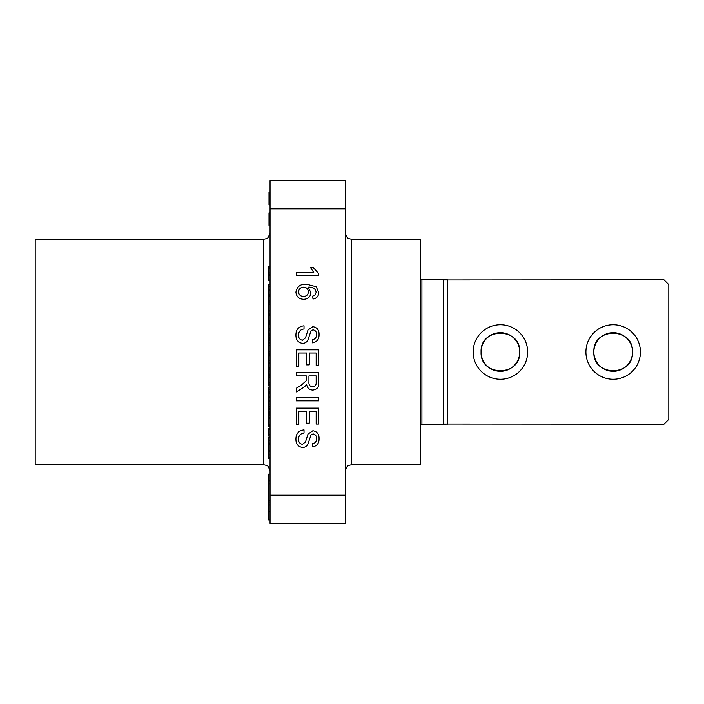 <?xml version="1.0" encoding="UTF-8"?>
<svg xmlns="http://www.w3.org/2000/svg" width="704" height="704" viewBox="0 0 704 704"><rect width="100%" height="100%" fill="white"/><g stroke="black" fill="none" stroke-linecap="round" stroke-linejoin="round"><path stroke-width="1.06" d="M263.745 239.237L35.2 239.237L35.2 464.763L263.745 464.763L263.745 239.237L266.341 238.674C267.282 239.184 268.514 237.266 270.054 232.918M351.551 464.763L351.551 239.237L420.411 239.237L420.411 464.763L351.551 464.763L348.814 465.388C347.917 464.904 346.729 466.796 345.233 471.082M345.233 523.477L270.054 523.477L270.054 495.211L345.233 495.211L345.233 523.477L270.054 523.477M270.054 192.421L269.007 192.421L270.054 192.28M270.054 519.992L268.55 519.992L268.55 505.014L270.054 505.014M268.55 505.014L268.55 483.877L270.054 483.877M268.55 483.877L268.55 474.144L270.054 474.144M268.55 480.858L270.054 480.858M268.55 501.996L270.054 501.996M270.054 195.95L269.007 195.95L269.007 192.579L270.054 192.579M269.007 195.95L269.007 199.294L270.054 199.294M269.007 199.294L269.007 202.33L270.054 202.33M270.054 204.899L269.007 204.899L270.054 204.741L269.007 204.741L269.007 202.33L269.007 204.741L269.007 202.33L269.007 204.741L270.054 204.741M269.007 225.333L270.054 225.333M268.55 409.429L270.054 409.429L268.55 409.429L268.55 411.321L268.55 409.429M268.55 413.134L268.55 414.436L268.55 413.134L270.054 413.134L268.55 413.134M268.55 408.355L270.054 408.355L268.55 408.355L268.55 407.132L268.55 408.355M270.054 387.059L268.55 387.059L268.55 400.99L270.054 400.99M270.054 369.512L268.55 369.512L268.55 382.87L270.054 382.87M268.55 382.87L268.55 384.384L270.054 384.384L268.55 384.384L268.55 385.845L270.054 385.845L268.55 385.845L268.55 384.384L270.054 384.384M268.55 330.097L270.054 330.097L268.55 330.097M270.054 333.986L268.55 333.986L268.55 323.083L268.55 335.755L268.55 333.986L268.55 335.456L270.054 335.456L268.55 335.456L268.55 333.986L268.55 335.852L270.054 335.852M268.55 323.083L270.054 323.083L268.55 323.083M268.55 327.316L268.55 328.83L270.054 328.83M268.55 300.309L270.054 300.309L268.55 300.309L268.55 290.013L268.55 302.922L270.054 302.922M268.55 304.471L268.55 302.817M268.55 302.922L268.55 304.207L270.054 304.207M270.054 295.891L268.55 295.891L268.55 294.976L270.054 294.976M268.55 290.629L270.054 290.629L268.55 290.629M270.054 268.338L268.55 268.338L268.55 266.367L270.054 266.367L268.55 266.367L268.55 268.338L268.55 267.828L270.054 267.828M270.054 450.305L268.55 450.305L268.55 444.655L270.054 444.655M270.054 437.246L268.55 437.246L270.054 437.536M268.55 437.536L268.55 440.246L270.054 440.246M268.55 440.246L268.55 443.089L270.054 443.089M268.55 443.089L270.054 443.388M270.054 434.614L268.55 434.614L268.55 436.075L270.054 436.075M270.054 429.739L268.55 429.739L268.55 433.638L268.55 428.278L270.054 428.278M270.054 425.26L268.55 425.26L268.55 426.721L270.054 426.721M270.054 418.44L268.55 418.44L268.55 424.38L270.054 424.38M270.054 412.782L268.55 412.782L268.55 411.321L270.054 411.321M268.55 412.782L270.054 412.843M270.054 417.366L268.55 417.366L268.55 412.843L268.55 415.906L270.054 415.906M268.55 414.436L270.054 414.436M268.55 400.99L270.054 401.28M268.55 401.28L268.55 403.99L270.054 403.99M268.55 403.99L268.55 406.842L270.054 406.842M268.55 406.842L270.054 407.132M268.55 397.716L270.054 397.716M268.55 400.602L270.054 400.602M270.054 392.806L268.55 392.806L268.55 393.29L270.054 393.29M268.55 396.167L270.054 396.167M268.55 377.115L270.054 377.115M268.55 382.765L270.054 382.765M268.55 371.043L270.054 371.043M268.55 374.097L270.054 374.097M268.55 375.558L270.054 375.558M268.55 360.65L270.054 360.65L268.55 360.65L268.55 362.991L268.55 353.32L270.054 353.32L268.55 353.32L268.55 355.766L270.054 355.766M268.55 362.991L270.054 362.991L268.55 362.991M270.054 355.538L268.55 355.538L268.55 354.077L268.55 355.661L270.054 355.661M270.054 339.759L268.55 339.759L268.55 351.296L270.054 351.296M268.55 340.305L270.054 340.305M268.55 342.945L270.054 342.945M268.55 345.514L270.054 345.514M296.217 272.642L313.79 272.642L310.464 267.432L313.13 267.432L318.771 273.671L318.771 275.537L296.217 275.537L296.217 272.642M318.771 292.503C318.604 296.234 316.677 298.399 312.99 299.015L312.699 296.12L315.014 295.073L316.166 292.31L315.498 289.846C313.465 287.804 310.966 286.906 307.991 287.153L310.966 292.635C310.446 296.894 308 299.121 303.644 299.297C298.989 299.086 296.419 296.71 295.926 292.169C296.956 286.431 300.564 283.8 306.777 284.266L316.21 286.722L318.771 292.503M298.531 291.949C298.857 294.879 300.529 296.366 303.556 296.41C306.557 296.322 308.158 294.8 308.361 291.834C308.141 288.939 306.592 287.382 303.706 287.153C300.59 287.32 298.866 288.922 298.531 291.949M296.217 397.672L318.771 397.672L318.771 400.849L296.217 400.849L296.217 397.672M316.166 424.037L316.166 411.312L309.232 411.312L309.232 423.174L306.627 423.174L306.627 411.312L298.822 411.312L298.822 424.618L296.217 424.618L296.217 408.135L318.771 408.135L318.771 424.037L316.166 424.037L318.771 424.037L318.771 408.135M319.062 438.574C319.167 443.362 316.95 446.151 312.409 446.934L312.409 443.758C315.198 443.291 316.545 441.602 316.457 438.706C316.642 436.049 315.524 434.456 313.095 433.928L311.098 434.738L308.07 443.608C307.058 446.072 305.237 447.374 302.623 447.515C298.162 446.758 295.935 444.022 295.926 439.322C295.882 433.708 298.575 430.566 304.022 429.88L304.022 433.057C300.467 433.514 298.637 435.556 298.531 439.182C298.461 442.077 299.772 443.793 302.465 444.338L305.51 441.936L308.009 434.078L312.884 430.742C317.09 431.482 319.15 434.095 319.062 438.574M345.233 208.789L270.054 208.789L270.054 180.523L345.233 180.523L345.233 495.211M296.217 372.742L318.771 372.742L318.771 382.527C319.088 387.077 317.064 389.594 312.69 390.095C309.091 389.778 307.076 387.781 306.627 384.111L305.518 385.862L302.447 388.238L296.217 391.943L296.217 388.291L300.978 385.484L306.231 380.75L306.337 379.183L306.337 375.927L296.217 375.927L296.217 372.742M312.62 386.91C315.066 386.619 316.254 385.194 316.166 382.65L316.166 375.927L308.942 375.927L308.942 381.964C308.678 384.859 309.91 386.505 312.62 386.91M316.166 365.746L316.166 353.021L309.232 353.021L309.232 364.874L306.627 364.874L306.627 353.021L298.822 353.021L298.822 366.326L296.217 366.326L296.217 349.844L318.771 349.844L318.771 365.746L316.166 365.746L318.771 365.746L318.771 349.844M319.062 334.479C319.167 339.275 316.95 342.056 312.409 342.848L312.409 339.662C315.198 339.196 316.545 337.506 316.457 334.611C316.642 331.962 315.524 330.37 313.095 329.833L311.098 330.642L308.07 339.513C307.058 341.977 305.237 343.279 302.623 343.42C298.162 342.663 295.935 339.935 295.926 335.236C295.882 329.622 298.575 326.471 304.022 325.785L304.022 328.97C300.467 329.419 298.637 331.461 298.531 335.095C298.461 337.99 299.772 339.706 302.465 340.243L305.51 337.841L308.009 329.982L312.884 326.656C317.09 327.395 319.15 330 319.062 334.479M298.822 366.326L296.217 366.326L296.217 349.844M270.054 208.789L270.054 495.211M298.822 424.618L296.217 424.618L296.217 408.135M268.55 268.338L268.55 275.414L268.55 274.19L270.054 274.19M268.55 272.941L268.55 274.19L268.55 272.941L270.054 272.941M270.054 275.414L268.55 275.414L268.55 280.034L270.054 280.034M268.55 284.09L268.55 290.013L268.55 284.09L270.054 284.09M268.55 280.5L270.054 280.5L268.55 280.5M268.55 290.013L270.054 290.013M270.054 284.636L268.55 284.636L268.55 286.431L270.054 286.431M268.55 294.378L270.054 294.378M268.55 290.796L270.054 290.796M268.55 296.718L270.054 296.718M268.55 310.913L268.55 301.866L270.054 301.866L268.55 301.866L268.55 310.913L270.054 310.913M268.55 311.062L270.054 311.062L268.55 311.062M268.55 320.426L270.054 320.426L268.55 320.426L268.55 322.758L268.55 313.095L270.054 313.095L268.55 313.095L268.55 315.542L270.054 315.542M268.55 322.758L270.054 322.758L268.55 322.758M268.55 315.436L270.054 315.436M268.55 328.064L270.054 328.064M268.55 324.474L270.054 324.474L268.55 324.474M268.55 330.405L270.054 330.405M268.55 335.394L270.054 335.394L268.55 335.394L268.55 337.726L268.55 335.394M268.55 337.726L270.054 337.726L268.55 337.726M268.55 391.292L270.054 391.292M270.054 457.811L268.55 457.811L268.55 451.669L270.054 451.669M268.55 457.811L268.55 458.392L270.054 458.392M268.55 280.034L270.054 280.298M268.55 286.431L270.054 286.15M268.55 310.596L268.55 314.213L270.054 314.213M268.55 321.526L270.054 321.526L268.55 321.526M268.55 337.119L270.054 337.119L268.55 337.119M268.55 338.58L270.054 338.58L268.55 338.58M268.55 351.296L268.55 353.003L270.054 353.003M268.55 354.077L270.054 354.077L268.55 354.077M270.054 367.242L268.55 367.242L268.55 363.722L270.054 363.722M268.55 367.242L268.55 369.486L268.55 367.136L268.55 369.486L270.054 369.486M268.55 369.486L268.55 370.251M268.55 368.887L270.054 368.887M270.054 225.174L269.007 225.174L269.007 220.651L269.007 221.434L270.054 221.434M270.054 214.183L269.007 214.183L269.007 212.854L270.054 212.854M269.007 214.183L269.007 216.445L270.054 216.445M269.007 216.445L269.007 220.651L270.054 220.651M269.007 218.944L270.054 218.944M268.55 500.667L270.054 500.667M268.55 519.869L270.054 519.869M420.411 425.674A1.505 1.505 0 0 1 421.916 424.169L446.257 424.169M420.411 278.326A1.505 1.505 0 0 0 421.916 279.831L446.917 279.831M443.265 424.028L663.986 424.169L668.8 419.355L668.8 284.645L663.986 279.831L443.265 279.972L443.265 424.028M481.078 352A19.325 19.325 0 0 0 500.403 371.325A19.325 19.325 0 0 0 519.719 352C520.925 376.93 479.882 376.922 481.078 352C479.873 327.087 520.907 327.052 519.719 352A19.325 19.325 0 0 0 500.403 332.675A19.325 19.325 0 0 0 481.078 352M473.15 352A27.254 27.254 0 0 0 500.403 379.254A27.254 27.254 0 0 0 527.657 352A27.254 27.254 0 0 0 500.403 324.746A27.254 27.254 0 0 0 473.15 352M585.913 352A27.254 27.254 0 0 0 613.166 379.254A27.254 27.254 0 0 0 640.42 352A27.254 27.254 0 0 0 613.166 324.746A27.254 27.254 0 0 0 585.913 352M593.85 352A19.325 19.325 0 0 0 613.166 371.325A19.325 19.325 0 0 0 632.491 352C633.688 376.93 592.645 376.922 593.85 352C592.645 327.087 633.67 327.052 632.491 352A19.325 19.325 0 0 0 613.166 332.675A19.325 19.325 0 0 0 593.85 352M268.55 389.488L270.054 389.488M268.55 454.863L270.054 454.863M421.916 279.831L421.916 424.169M447.779 279.831L447.779 424.169M263.745 464.763L266.517 465.414C267.458 465.001 268.638 466.893 270.054 471.082M268.55 511.729L270.054 511.729M351.551 239.237L348.814 238.612C347.917 239.096 346.729 237.204 345.233 232.918"/></g></svg>
